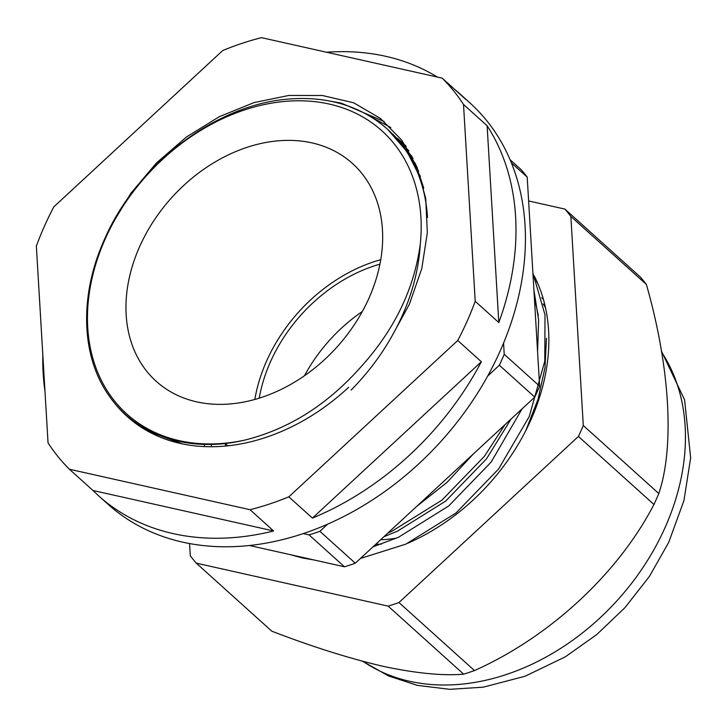 <?xml version="1.0" encoding="UTF-8"?>
<svg xmlns="http://www.w3.org/2000/svg" width="727" height="727" viewBox="0 0 727 727"><rect width="100%" height="100%" fill="white"/><g stroke="black" fill="none" stroke-linecap="round" stroke-linejoin="round"><path stroke-width="1.09" d="M140.456 425.822L141.919 427.703M415.826 164.32L409.719 155.842M418.516 170.89L413.299 162.103M413.109 158.541L407.075 151.725M467.197 321.052A270.226 205.341 -48 0 0 475.213 301.296L463.517 104.479A270.226 205.341 -48 0 0 442.17 78.143L261.538 37.668A270.226 205.341 -48 0 0 222.735 50.536L53.798 206.886A270.226 205.341 -48 0 0 44.365 226.324A270.226 205.341 -48 0 0 36.35 246.08L48.046 442.897A270.226 205.341 -48 0 0 69.392 469.233L250.024 509.7A270.226 205.341 -48 0 0 288.819 496.841L457.756 340.49A270.226 205.341 -48 0 0 467.197 321.052M69.392 469.233L92.992 490.489A270.226 205.341 -48 0 0 98.518 495.723L107.959 504.229A270.226 205.341 -48 0 0 500.24 350.814A270.226 205.341 -48 0 0 469.678 102.68L460.246 94.174A270.226 205.341 -48 0 0 454.466 89.221M442.17 78.143L465.771 99.399A270.226 205.341 -48 0 0 460.246 94.174M437.354 77.062A270.226 205.341 -48 0 0 326.487 52.226M475.213 301.296L498.813 322.561A270.226 205.341 -48 0 0 487.117 125.735L463.517 104.479M390.426 338.818L409.365 304.304L421.796 268.49L427.34 232.658L425.722 198.353L417.053 167.183L401.686 140.084L380.385 118.419L353.685 102.789L322.434 95.51L288.883 95.455L254.032 102.58L219.39 116.638L186.494 136.958L156.441 162.975L130.805 193.355L110.413 227.069M112.63 400.604A192.182 146.045 -48 0 0 127.152 416.48A192.182 146.045 -48 0 0 348.633 387.337M288.819 496.841L312.419 518.106A270.226 205.341 -48 0 0 481.356 361.755L457.756 340.49M98.518 495.723A270.226 205.341 -48 0 0 273.625 530.964L250.024 509.7M42.811 354.867A270.226 205.341 -48 0 0 44.974 391.153M390.762 127.552L370.561 116.656M384.201 121.527L341.381 103.161L328.549 100.853M498.813 322.561L487.117 125.735M312.419 518.106L481.356 361.755M92.992 490.489L273.625 530.964M394.37 539.061A139.266 105.824 132 0 1 394.379 538.48M382.82 666.268C348.497 658.199 311.483 646.503 271.771 631.163L196.254 563.134L388.136 606.127A256.049 194.572 -48 0 0 398.959 602.538L474.486 670.567A256.049 194.572 -48 0 1 463.653 674.156C442.961 675.965 416.017 673.329 382.82 666.268M407.765 543.251A192.182 146.045 -48 0 0 530.946 419.797A192.182 146.045 -48 0 0 534.136 275.797M398.959 602.538L578.419 436.445A256.049 194.572 -48 0 0 583.29 425.513L570.859 216.437L646.385 284.466A256.049 194.572 -48 0 0 640.432 277.123L564.906 209.085L528.62 200.961M570.859 216.437A256.049 194.572 -48 0 0 564.906 209.085M578.419 436.445L653.937 504.483A256.049 194.572 -48 0 0 658.807 493.542L583.29 425.513M388.136 606.127L463.653 674.156M189.565 543.532L190.301 555.782A256.049 194.572 -48 0 0 196.254 563.134M646.385 284.466C669.785 366.263 674.81 446.214 658.807 493.542M653.937 504.483C618.459 573.085 550.357 636.652 474.486 670.567M381.411 544.096A146.6 111.395 132 0 1 375.777 544.25M543.151 303.922A173.471 131.823 132 0 1 545.514 307.766A173.471 131.823 132 0 0 543.151 303.922M532.609 414.935A146.6 111.395 132 0 1 531.701 418.07M396.46 538.153A141.71 107.687 132 0 1 380.612 539.779M259.212 398.151A141.71 107.687 132 0 1 270.417 361.91A141.71 107.687 132 0 1 379.93 264.146M532.909 273.107L545.023 314.873L544.768 361.183L529.256 416.544L498.531 469.106L456.038 512.944L405.884 544.114L360.41 558.472M533.909 289.919L538.616 320.034L537.571 351.641M522.086 408.847L491.179 462.045L448.741 505.937L398.614 537.189L372.978 546.84M225.397 446.06L225.461 443.688M313.982 559.963L302.759 558.045L290.173 554.628M211.502 446.732L211.375 444.361M204.514 446.596L204.296 444.351M504.911 424.741L484.373 456.356L441.88 500.185L391.726 531.364L387.873 533.055M473.513 453.793L447.014 482.392L416.616 506.455M351.114 390.081C375.214 365.608 393.489 337.91 405.939 306.994C414.326 285.884 419.106 264.873 420.297 243.954A190.574 144.818 -48 0 0 301.169 100.799A190.574 144.818 -48 0 0 105.215 238.965A190.574 144.818 -48 0 0 244.726 440.108C189.038 453.321 136.485 435.755 109.068 395.779C80.897 356.248 79.152 295.58 104.343 239.728C137.176 163.202 218.782 102.071 293.354 98.763A195.463 148.526 132 0 1 293.354 98.754A195.463 148.526 132 0 1 387.5 129.27A195.463 148.526 132 0 1 427.512 217.446M387.864 129.597L407.165 151.852L420.351 177.788L423.75 188.202M390.426 131.96L412.154 156.687M392.671 133.932L408.901 150.852M397.505 138.339L406.329 146.727M399.759 140.311L405.739 145.818M404.585 144.718L405.557 145.554M139.62 246.671A146.6 111.395 -48 0 0 156.196 381.284A146.6 111.395 -48 0 0 369.007 298.07A146.6 111.395 -48 0 0 352.431 163.448A146.6 111.395 -48 0 0 139.62 246.671M380.757 259.675A146.6 111.395 -48 0 0 266.591 361.055A146.6 111.395 -48 0 0 254.85 399.441M510.072 159.695L521.25 169.755A256.049 194.572 132 0 1 527.202 177.106L539.625 386.182A256.049 194.572 132 0 1 534.754 397.115L355.303 563.207A256.049 194.572 132 0 1 344.471 566.796L249.379 545.486M327.65 524.14L319.898 531.31A256.049 194.572 -48 0 1 309.075 534.899L303.195 533.582M503.557 343.089L504.229 354.294A256.049 194.572 -48 0 1 499.358 365.227L487.69 376.032M309.075 534.899L344.471 566.796M511.39 162.866L527.202 177.106M504.229 354.294L539.625 386.182M499.358 365.227L534.754 397.115M319.898 531.31L355.303 563.207M244.726 440.108C288.537 429.212 327.195 404.894 360.701 367.144C394.434 329.867 414.299 288.801 420.297 243.954M182.404 443.888L164.647 437.39M158.159 436.3L152.806 432.592M418.679 173.517L420.451 176.37M154.269 434.537L151.189 431.82M415.299 166.01L416.698 167.628M154.642 434.71L152.434 432.42M534.327 297.025L538.28 315.373M536.253 280.822L537.853 283.666M511.036 419.07L486.554 458.782L445.751 501.03L397.56 531.119L383.892 536.735M546.44 338.3L544.996 367.626L538.089 399.168L525.739 430.711M304.495 375.714A141.71 107.687 132 0 1 362.319 311.519M363.046 661.406A217.446 165.238 -48 0 0 409.537 681.263A217.446 165.238 -48 0 0 632.372 582.309A217.446 165.238 -48 0 0 661.588 352.104M661.379 350.923L684.598 399.886L690.65 457.846L683.962 500.485L668.74 542.324L649.402 576.429L624.993 607.618L596.794 634.535L565.315 656.826L525.112 676.237L483.255 687.179L449.749 689.332L417.216 685.343L388.572 675.974L362.628 661.288M543.387 299.297L541.733 297.806L543.387 299.297M387.5 129.27L388.236 129.933M227.833 445.815L225.197 443.443"/></g></svg>
